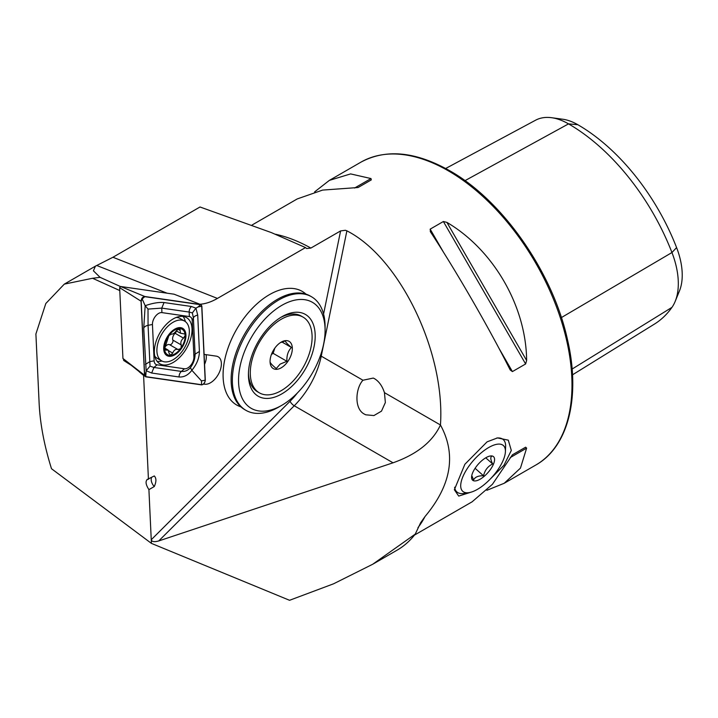 <?xml version="1.0" encoding="UTF-8"?>
<svg xmlns="http://www.w3.org/2000/svg" width="718" height="718" viewBox="0 0 718 718"><rect width="100%" height="100%" fill="white"/><g stroke="black" fill="none" stroke-linecap="round" stroke-linejoin="round"><path stroke-width="1.08" d="M374.625 378.745L373.297 378.072L362.958 380.235C355.598 388.007 353.812 408.793 364.403 414.124L365.758 414.807L373.925 415.56L381.491 411.145L385.36 402.52L384.444 392.647C382.317 386.104 379.05 381.473 374.625 378.745M489.739 479.588L503.964 465.264L511.306 450.464L508.299 440.161L497.457 437.917L487.091 441.839L464.869 464.277L454.359 489.748L458.712 496.093L471.205 492.126M417.948 527.658A174.869 100.96 -120 0 0 424.993 516.574L420.613 522.767L415.255 534.102L372.696 564.258L333.547 583.815L289.551 600.293L151.417 543.382L51.499 468.719C44.238 445.51 40.127 423.773 39.14 403.516L35.9 333.996L45.808 303.517L64.297 284.131L92.568 278.27L100.08 277.345L93.421 270.812L95.395 266.172L112.941 257.259L200.008 206.99L271.368 232.596L305.518 247.575L217.446 298.419C211.263 301.973 205.357 303.92 199.721 304.252M415.255 534.102A179.24 103.482 60 0 1 397 550.221L372.696 564.258M430.468 231.86L430.163 229.141L443.374 221.512L446.892 222.383C493.535 249.819 526.186 306.371 526.626 360.481L525.621 363.963L512.41 371.592L510.202 369.967C488.994 327.839 456.343 271.287 430.468 231.86L430.261 231.528M414.492 535.081L472.103 501.819L492.431 484.291L512.41 454.817L525.621 447.197L526.626 448.131L520.46 468.1L504.224 483.268L486.867 490.295M305.518 247.575L306.541 248.518L310.876 248.069L340.592 230.918L345.385 230.272L346.884 230.846L321.242 356.155A61.201 35.335 -60 0 1 294.236 405.769L158.75 540.941L393.033 462.805C416.853 454.368 432.658 441.758 440.457 424.984C445.42 352.296 399.854 257.753 346.884 230.846M424.993 516.574C451.371 485.036 456.522 454.503 440.457 424.984L384.444 392.647M240.925 406.873A65.58 37.857 -60 0 1 236.662 404.988A65.58 37.857 -60 0 1 223.083 374.967A65.58 37.857 -60 0 1 251.704 308.973A65.58 37.857 -60 0 1 302.242 291.4A65.58 37.857 -60 0 1 306.012 294.147A65.58 37.857 120 0 0 302.242 291.4A65.58 37.857 120 0 0 270.255 294.192A65.58 37.857 120 0 0 226.762 351.919A65.58 37.857 120 0 0 236.662 404.988A65.58 37.857 120 0 0 240.925 406.873M314.592 191.903L329.356 180.389L350.608 173.909L370.991 178.558L371.296 179.895L358.085 187.524L322.579 190.09L297.234 198.931L252.081 225.003M123.622 359.224L123.675 360.463L130.649 364.923M119.78 290.557L92.568 278.27M151.417 543.382L151.247 539.748L290.09 401.236A56.83 32.813 120 0 0 297.351 393.006M148.913 489.64C145.619 484.453 145.189 481.006 147.63 479.283L154.28 475.953C156.443 478.206 156.443 481.733 154.28 486.544L148.913 489.64L151.247 539.748C151.821 541.785 154.316 542.18 158.75 540.941M147.046 479.489L147.63 479.283A6.992 4.039 -120 0 1 148.572 479.247M139.265 371.834L143.591 375.406L148.429 479.22M100.08 277.345L120.373 286.509M204.1 354.387L216.253 356.137A15.446 8.921 -60 0 1 217.482 356.46A15.446 8.921 -60 0 1 219.295 372.489A15.446 8.921 -60 0 1 204.675 384.211L203.562 384.049M445.681 168.488L535.556 120.22A67.151 38.772 60 0 1 551.595 117.707L562.777 119.233A59.576 34.401 60 0 1 577.81 124.708A161.308 93.134 60 0 1 676.589 247.593L671.949 252.539L561.377 317.58M572.515 374.814L654.457 324.078A168.883 97.504 60 0 0 671.949 307.367A67.151 38.772 -120 0 0 675.189 301.38L679.461 290.934A59.576 34.401 -120 0 0 676.589 247.593M551.595 117.707A67.151 38.772 60 0 1 568.53 123.882A168.883 97.504 60 0 1 671.949 252.539A67.151 38.772 -120 0 1 675.189 301.38M512.392 454.835L525.621 447.197L512.392 454.835M151.552 477.524A6.992 4.039 -120 0 0 154.28 486.544M123.675 360.463L125.435 360.714M206.048 354.665A13.112 7.575 -60 0 1 204.558 364.367M178.988 328.611A14.647 8.454 120 0 0 168.901 335.566L164.503 348.948L165.032 350.052L168.2 350.133L169.044 353.211L170.687 355.311A14.647 8.454 120 0 0 180.442 348.751L181.053 347.916A14.647 8.454 120 0 0 185.163 335.405L185.1 334.588A14.647 8.454 120 0 0 183.314 330.226A14.647 8.454 120 0 0 179.464 328.593L176.493 330.567C174.519 333.206 172.76 334.391 171.225 334.121L168.901 335.566A14.647 8.454 120 0 0 164.503 348.948A14.647 8.454 120 0 0 170.202 355.329L169.834 355.195M185.1 334.588L184.499 333.798M184.768 334.005L180.442 333.197L180.021 328.88L179.464 328.593L180.021 328.88M159.8 359.377A22.949 13.247 120 0 0 161.64 360.858A22.949 13.247 120 0 0 182.39 351.003A22.949 13.247 120 0 0 186.438 322.579A22.949 13.247 120 0 0 184.589 321.099A22.949 13.247 120 0 0 163.848 330.953A22.949 13.247 120 0 0 159.8 359.377M168.461 335.091A15.742 9.083 120 0 0 165.687 354.575A15.742 9.083 120 0 0 181.178 348.84A15.742 9.083 120 0 0 183.952 329.347A15.742 9.083 120 0 0 168.461 335.091M184.589 321.099L180.11 318.514A22.949 13.247 120 0 0 176.224 317.446M154.801 356.182A22.949 13.247 120 0 0 155.312 356.792A22.949 13.247 120 0 0 157.161 358.273L161.64 360.858M176.269 330.881L180.442 333.197M181.053 347.916L181.268 344.945C180.299 342.531 181.044 340.26 183.512 338.133L185.163 335.405M170.687 355.311L172.697 353.076C173.971 350.034 175.722 348.849 177.965 349.522L180.442 348.751M164.575 347.943L168.2 350.133M176.413 330.971A2.926 1.687 -60 0 1 175.093 333.278A5.125 2.962 120 0 0 172.85 340.09A2.926 1.687 -60 0 1 172.114 343.357A2.926 1.687 -60 0 1 169.547 344.658A5.125 2.962 120 0 0 164.673 347.503M464.681 492.413A30.605 12.493 131.6 0 0 469.096 492.62A30.605 12.493 131.6 0 0 492.422 476.716A30.605 12.493 131.6 0 0 505.409 451.658A30.605 12.493 131.6 0 0 501.469 444.451A30.605 12.493 131.6 0 0 470.371 464.196A30.605 12.493 131.6 0 0 464.681 492.413M496.703 438.052A34.976 14.279 -48.4 0 1 501.11 438.375A34.976 14.279 -48.4 0 1 503.291 439.613A34.976 14.279 -48.4 0 1 505.616 446.614L505.409 451.658M469.096 492.62L464.106 493.428A34.976 14.279 -48.4 0 1 459.062 493.185A34.976 14.279 -48.4 0 1 456.881 491.947A34.976 14.279 -48.4 0 1 454.638 487.235M491.767 456.199C490.259 457.16 490.556 459.744 492.665 463.945C487.827 466.305 484.794 470.254 483.555 475.819C478.448 475.576 475.119 476.949 473.566 479.938L471.986 476.07M473.611 480.764A15.742 6.426 -48.4 0 1 471.582 477.057A15.742 6.426 -48.4 0 1 478.269 464.169A15.742 6.426 -48.4 0 1 490.259 455.993A15.742 6.426 -48.4 0 1 492.53 456.101A15.742 6.426 -48.4 0 1 489.604 470.604A15.742 6.426 -48.4 0 1 473.611 480.764M485.736 457.806L492.665 463.945M475.083 468.298L483.555 475.819M325.092 330.343L325.092 326.78A65.58 37.857 120 0 0 311.513 296.758L310.275 296.04A65.58 37.857 120 0 0 278.297 298.832A65.58 37.857 120 0 0 275.389 300.555A65.58 37.857 120 0 0 231.169 377.156A65.58 37.857 120 0 0 244.703 409.628L245.933 410.337A65.58 37.857 120 0 0 277.911 407.546A65.58 37.857 120 0 0 278.728 407.088L281.815 405.302A61.201 35.335 120 0 0 325.092 330.343A61.201 35.335 120 0 0 282.569 304.926A61.201 35.335 120 0 0 238.547 379.445A61.201 35.335 120 0 0 281.061 405.733A61.201 35.335 120 0 0 281.815 405.302M311.513 296.758A65.58 37.857 120 0 0 279.535 299.541A65.58 37.857 120 0 0 236.042 357.268A65.58 37.857 120 0 0 245.933 410.337M281.232 394.218A47.217 27.257 120 0 0 315.193 336.733A47.217 27.257 120 0 0 282.398 316.45A47.217 27.257 120 0 0 281.815 316.782A47.217 27.257 120 0 0 248.428 374.608A47.217 27.257 120 0 0 281.232 394.218M272.212 352.583A13.112 7.575 120 0 0 274.635 348.383M248.455 373.136A43.717 25.238 120 0 0 257.484 391.768L259.342 392.836A43.717 25.238 120 0 0 283.924 388.959A43.717 25.238 120 0 0 310.248 350.393A43.717 25.238 120 0 0 303.059 317.114A43.717 25.238 120 0 0 278.467 321A43.717 25.238 120 0 0 252.144 359.565A43.717 25.238 120 0 0 259.342 392.836M280.289 342.692L285.288 340.915C285.459 342.001 287.505 344.191 291.445 347.485C288.08 350.967 286.581 355.581 286.931 361.298L280.164 364.098L276.259 368.549C272.364 365.3 270.309 363.111 270.112 361.98M282.183 367.203A15.742 9.083 120 0 0 292.316 347.988A15.742 9.083 120 0 0 281.196 342.127A15.742 9.083 120 0 0 280.217 342.746A15.742 9.083 120 0 0 270.067 361.396A15.742 9.083 120 0 0 282.183 367.203M303.059 317.114L301.201 316.046A43.717 25.238 120 0 0 280.558 317.536M271.413 354.504L273.127 353.337L274.841 348.095M281.914 341.983L291.445 347.485M273.127 353.337L286.931 361.298M163.183 364.923A26.665 15.401 120 0 0 187.936 345.726A26.665 15.401 120 0 0 186.509 317.598A26.665 15.401 120 0 0 183.171 316.459A26.665 15.401 120 0 0 158.427 335.656A26.665 15.401 120 0 0 159.845 363.784A26.665 15.401 120 0 0 163.183 364.923M157.125 361.378A26.665 15.401 120 0 0 161.945 361.028M185.379 321.628A26.665 15.401 120 0 0 183.063 316.441M192.218 320.569A8.742 5.044 120 0 0 189.328 316.566L161.9 312.608A8.742 5.044 120 0 0 155.483 316.216A8.742 5.044 120 0 0 152.449 324.491L154.137 360.813A8.742 5.044 120 0 0 157.036 364.816L184.463 368.774A8.742 5.044 120 0 0 190.88 365.166A8.742 5.044 120 0 0 193.914 356.891L192.218 320.569L193.393 317.877L192.352 312.922L189.193 312.061L189.328 316.566M141.06 301.21L119.646 287.667L122.94 358.453L144.515 375.227L145.664 376.815L201.561 384.875C203.697 384.543 204.935 382.972 205.303 380.172L201.848 306.155L200.699 304.567L144.803 296.507C142.667 296.839 141.419 298.41 141.06 301.21L144.515 375.227M174.106 294.209L200.968 304.638L174.043 294.192L120.579 286.491L144.803 296.507M123.083 358.785L144.677 376.008M119.646 287.667L120.579 286.491M200.627 304.728L144.776 296.669A3.321 1.921 120 0 0 142.343 298.042A3.321 1.921 120 0 0 141.186 301.192L144.632 375.137A3.321 1.921 120 0 0 145.736 376.654L201.578 384.713A3.321 1.921 120 0 0 204.02 383.34A3.321 1.921 120 0 0 205.168 380.199L201.722 306.245A3.321 1.921 120 0 0 200.627 304.728L198.024 306.963L201.722 306.245M191.482 306.496A6.121 4.873 98.2 0 0 189.193 312.061L161.765 308.112L148.016 309.09L148.061 325.335L150.026 366.162L153.957 367.463L181.385 371.421C184.858 371.753 187.865 370.515 190.396 367.706L191.859 370.291C188.251 375.065 183.996 377.3 179.087 376.986L151.66 373.028L146.158 370.739L143.744 328.099L145.171 305.706C152.575 303.122 158.875 302.072 164.054 302.547L191.482 306.496L195.915 308.175L197.719 315.112L199.407 351.434C199.326 358.013 196.813 364.295 191.859 370.291L201.471 380.908L201.578 384.713M150.026 366.162L146.158 370.739L145.736 376.654M192.352 312.922L195.915 308.175L198.024 306.963M148.016 309.09L145.171 305.706L142.173 298.912L144.776 296.669M190.396 367.706C193.519 363.407 195.081 358.901 195.09 354.189L193.914 356.891M448.337 170.83A174.869 100.96 60 0 1 562.571 324.931A174.869 100.96 60 0 1 535.772 465.058C568.575 446.74 580.826 396.444 567.453 339.533C552.878 272.454 502.672 200.412 449.647 170.704C415.56 151.507 385.979 148.662 360.903 162.169A174.869 100.96 60 0 1 448.337 170.83M310.876 248.069A174.869 100.96 -120 0 0 275.398 234.23M393.033 462.805L294.236 405.769A4.371 1.508 45.1 0 1 290.09 401.236M362.958 380.235L321.242 356.155A4.371 1.786 11.6 0 0 320.381 355.733M112.941 257.259L217.446 298.419M96.786 265.507L167.07 293.186M323.576 314.062L340.592 230.918M577.81 124.708L568.53 123.882L464.986 180.658M671.949 307.367L572.111 369.052M512.41 371.592L498.795 347.997M443.787 252.727L430.163 229.141M525.621 363.963L443.374 221.512M526.626 360.481L446.892 222.383M370.991 178.558L354.566 188.044M510.202 457.608L526.626 448.131M203.957 383.645L204.675 384.211M177.867 329.122L180.146 330.433M175.093 333.278L183.512 338.133M172.85 340.09L181.268 344.945M169.547 344.658L177.965 349.522M168.586 350.707L172.697 353.076M164.512 349.083L166.02 349.953M201.471 380.908L205.168 380.199M142.173 298.912L141.186 301.192M145.619 372.857L144.632 375.137M199.407 351.434L195.09 354.189L193.393 317.877A6.121 3.716 -2.7 0 1 197.719 315.112M179.087 376.986A6.121 4.873 98.2 0 1 181.385 371.421L184.463 368.774M151.66 373.028L153.957 367.463L157.036 364.816M145.431 364.412L149.757 361.657L154.137 360.813M143.744 328.099A6.121 3.716 -2.7 0 1 148.061 325.335L152.449 324.491M164.054 302.547L161.765 308.112L161.9 312.608M504.224 483.268L535.772 465.058M329.356 180.389L360.903 162.169M95.395 266.172L64.297 284.131"/></g></svg>
